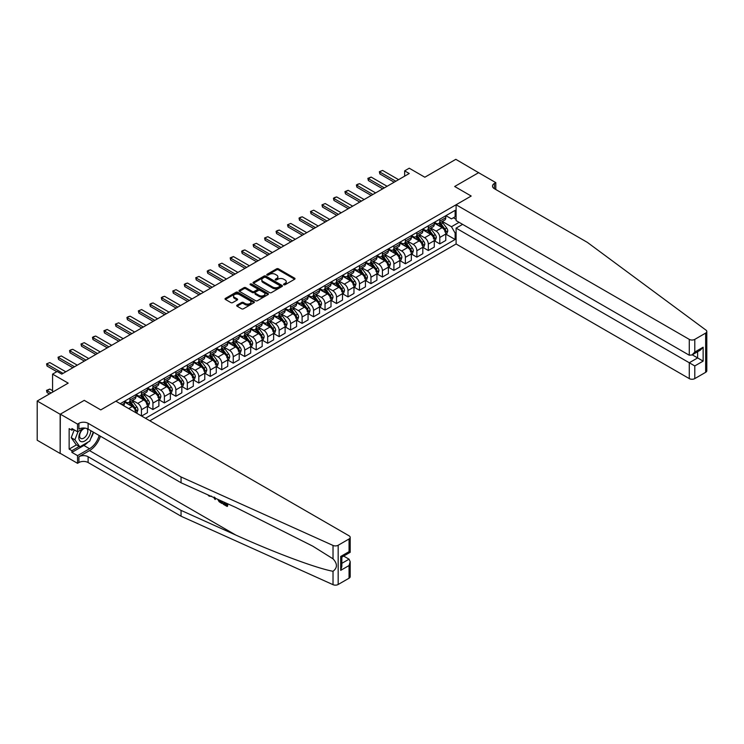 <?xml version="1.0" encoding="UTF-8"?>
<svg xmlns="http://www.w3.org/2000/svg" width="744" height="744" viewBox="0 0 744 744"><rect width="100%" height="100%" fill="white"/><g stroke="black" fill="none" stroke-linecap="round" stroke-linejoin="round"><path stroke-width="1.12" d="M283.808 284.747A0.893 0.512 0 0 0 285.073 284.747L294.643 279.223A1.274 0.735 0 0 0 295.015 278.702A1.274 0.735 0 0 0 294.643 278.182L278.423 268.817A1.274 0.735 0 0 0 276.619 268.817L267.049 274.341A0.893 0.512 0 0 0 268.305 275.075L269.551 274.359A4.073 2.353 0 0 1 275.317 274.359L276.666 275.141A4.073 2.353 0 0 1 277.865 276.805A4.073 2.353 0 0 1 276.666 278.47L275.429 279.186A0.893 0.512 0 0 0 276.694 279.911L277.931 279.195A4.073 2.353 0 0 1 283.697 279.195L285.045 279.977A4.073 2.353 0 0 1 286.245 281.641A4.073 2.353 0 0 1 285.045 283.306L283.808 284.022A0.893 0.512 0 0 0 283.808 284.747L283.808 284.022M237.066 305.133A1.274 0.735 0 0 0 236.694 305.654A1.274 0.735 0 0 0 237.066 306.175L241.614 308.797A1.274 0.735 0 0 0 243.418 308.797L254.048 302.659A1.274 0.735 0 0 0 254.42 302.138A1.274 0.735 0 0 0 254.048 301.618L237.829 292.252A1.274 0.735 0 0 0 236.025 292.252L225.395 298.391A1.274 0.735 0 0 0 225.023 298.911A1.274 0.735 0 0 0 225.395 299.432L230.891 302.603A1.274 0.735 0 0 0 232.695 302.603L237.243 299.981A1.274 0.735 0 0 0 237.615 299.46A1.274 0.735 0 0 0 237.243 298.939L234.518 297.368A3.413 1.972 0 0 1 233.523 295.973A3.413 1.972 0 0 1 235.625 294.159A3.413 1.972 0 0 1 239.336 294.587L250.012 300.743A3.413 1.972 0 0 1 251.016 302.138A3.413 1.972 0 0 1 248.915 303.961A3.413 1.972 0 0 1 245.195 303.533L243.418 302.501A1.274 0.735 0 0 0 241.614 302.501L237.066 305.133L237.066 306.175M478.773 172.794L455.821 159.328L424.833 177.221L409.228 168.209L404.643 170.86L409.228 173.51L61.761 374.12L57.167 371.47L52.573 374.12L52.573 392.144M60.152 414.269L60.152 453.496L60.338 414.166L84.249 400.356L60.152 414.269L37.2 401.016L68.188 383.132L52.573 374.12M478.773 172.58L454.677 186.493L471.194 196.035L100.775 409.898L84.249 400.356L100.775 409.898L115.878 401.183L349.057 535.801A3.897 2.251 0 0 1 350.192 537.391A3.897 2.251 0 0 1 349.057 538.981L338.176 545.259L338.176 584.486A3.897 2.251 180 0 1 333.024 584.672L181.052 516.197L88.108 462.526A6.491 3.748 0 0 0 78.92 462.526L77.543 463.326L60.338 453.384M269.635 292.615A1.274 0.735 0 0 0 271.439 292.615L282.069 286.477A1.274 0.735 0 0 0 282.45 285.956A1.274 0.735 0 0 0 282.069 285.436L265.85 276.071A1.274 0.735 0 0 0 264.055 276.071L253.416 282.218A1.274 0.735 0 0 0 253.044 282.729A1.274 0.735 0 0 0 253.416 283.25L269.635 292.615M250.663 284.943A0.893 0.512 0 0 1 251.574 285.073L251.574 284.013L268.063 293.527A1.274 0.735 0 0 1 268.435 294.047A1.274 0.735 0 0 1 268.063 294.568L257.424 300.706A1.274 0.735 0 0 1 255.629 300.706L239.41 291.341L239.41 290.299A1.274 0.735 0 0 0 239.029 290.82A1.274 0.735 0 0 0 239.41 291.341M239.41 290.299L243.958 287.677A1.274 0.735 0 0 1 245.762 287.677L252.337 291.471A1.274 0.735 0 0 0 254.141 291.471L257.154 289.732A1.274 0.735 0 0 0 257.526 289.211A1.274 0.735 0 0 0 257.154 288.691L250.309 284.738A0.893 0.512 0 0 1 251.574 284.013M60.152 453.496L37.2 440.243L37.2 401.016M149.842 420.788L456.1 243.976L689.279 378.603L689.279 362.756L697.63 357.929L697.63 351.717M445.907 215.676L451.459 218.876L455.133 216.764L455.133 210.347L120.24 403.694M455.133 216.764L456.1 216.206M456.1 232.528L455.133 233.086L451.459 226.725L442.336 221.452M445.907 234.174L455.133 239.494L455.133 233.086M455.133 239.494L145.48 418.277M404.643 170.86L404.643 176.161M453.384 217.769L456.1 219.331M451.459 226.725L459.076 222.326M135.929 412.762A5.189 2.995 -120 0 0 132.265 406.559L124.462 402.058M141.444 415.942L141.444 409.739A5.189 2.995 -120 0 0 137.77 403.378L132.497 400.337M141.63 416.045L147.405 412.706L147.405 406.298A5.189 2.995 -120 0 0 143.741 399.937L135.938 395.427M147.544 406.429L152.92 409.526L152.92 403.118A5.189 2.995 -120 0 0 149.246 396.757L143.973 393.706M152.92 409.526L158.881 406.084L158.881 399.668A5.189 2.995 -120 0 0 155.208 393.306L147.405 388.805M159.021 399.798L164.396 402.904L164.396 396.487A5.189 2.995 -120 0 0 160.723 390.126L155.45 387.085M164.396 402.904L170.357 399.454L170.357 393.046A5.189 2.995 -120 0 0 166.684 386.685L158.881 382.174M170.497 393.176L175.872 396.273L175.872 389.865A5.189 2.995 -120 0 0 172.199 383.504L166.926 380.463M175.872 396.273L181.834 392.832L181.834 386.415A5.189 2.995 -120 0 0 178.16 380.063L170.357 375.553M181.973 386.555L187.339 389.651L187.339 383.234A5.189 2.995 -120 0 0 183.675 376.882L178.402 373.832M187.339 389.651L193.31 386.21L193.31 379.793A5.189 2.995 -120 0 0 189.636 373.432L181.834 368.931M193.449 379.924L198.815 383.03L198.815 376.613A5.189 2.995 -120 0 0 195.142 370.252L189.878 367.211M198.815 383.03L204.786 379.579L204.786 373.172A5.189 2.995 -120 0 0 201.113 366.811L193.31 362.3M204.925 373.302L210.292 376.399L210.292 369.991A5.189 2.995 -120 0 0 206.618 363.63L201.345 360.58M210.292 376.399L216.262 372.958L216.262 366.541A5.189 2.995 -120 0 0 212.589 360.18L204.786 355.678M216.402 366.671L221.768 369.777L221.768 363.36A5.189 2.995 -120 0 0 218.094 356.999L212.821 353.958M221.768 369.777L227.738 366.327L227.738 359.919A5.189 2.995 -120 0 0 224.065 353.558L216.262 349.057M227.878 360.05L233.244 363.156L233.244 356.739A5.189 2.995 -120 0 0 229.571 350.377L224.297 347.336M233.244 363.156L239.215 359.705L239.215 353.288A5.189 2.995 -120 0 0 235.541 346.937L227.738 342.426M239.345 353.428L244.72 356.525L244.72 350.117A5.189 2.995 -120 0 0 241.047 343.756L235.774 340.706M244.72 356.525L250.691 353.084L250.691 346.667A5.189 2.995 -120 0 0 247.017 340.306L239.215 335.804M250.821 346.797L256.196 349.903L256.196 343.486A5.189 2.995 -120 0 0 252.523 337.125L247.25 334.084M256.196 349.903L262.167 346.453L262.167 340.045A5.189 2.995 -120 0 0 258.493 333.684L250.691 329.173M262.297 340.175L267.673 343.272L267.673 336.865A5.189 2.995 -120 0 0 263.999 330.503L258.726 327.462M267.673 343.272L273.634 339.831L273.634 333.414A5.189 2.995 -120 0 0 269.97 327.053L262.167 322.552M273.773 333.554L279.149 336.651L279.149 330.234A5.189 2.995 -120 0 0 275.475 323.873L270.202 320.831M279.149 336.651L285.11 333.2L285.11 326.793A5.189 2.995 -120 0 0 281.437 320.432L273.634 315.93M285.25 326.923L290.625 330.029L290.625 323.612A5.189 2.995 -120 0 0 286.952 317.251L281.678 314.21M290.625 330.029L296.586 326.579L296.586 320.171A5.189 2.995 -120 0 0 292.913 313.81L285.11 309.299M296.726 320.301L302.101 323.398L302.101 316.991A5.189 2.995 -120 0 0 298.428 310.629L293.155 307.579M302.101 323.398L308.062 319.957L308.062 313.54A5.189 2.995 -120 0 0 304.389 307.179L296.586 302.678M308.202 313.67L313.568 316.777L313.568 310.36A5.189 2.995 -120 0 0 309.904 303.998L304.631 300.957M313.568 316.777L319.539 313.326L319.539 306.919A5.189 2.995 -120 0 0 315.865 300.557L308.062 296.047M319.678 307.049L325.044 310.146L325.044 303.738A5.189 2.995 -120 0 0 321.371 297.377L316.107 294.336M325.044 310.146L331.015 306.705L331.015 300.288A5.189 2.995 -120 0 0 327.341 293.927L319.539 289.425M331.154 300.427L336.521 303.524L336.521 297.107A5.189 2.995 -120 0 0 332.847 290.746L327.574 287.705M336.521 303.524L342.491 300.083L342.491 293.666A5.189 2.995 -120 0 0 338.818 287.305L331.015 282.804M342.631 293.796L347.997 296.903L347.997 290.486A5.189 2.995 -120 0 0 344.323 284.124L339.05 281.083M347.997 296.903L353.967 293.452L353.967 287.044A5.189 2.995 -120 0 0 350.294 280.683L342.491 276.173M354.107 287.175L359.473 290.272L359.473 283.864A5.189 2.995 -120 0 0 355.799 277.503L350.526 274.452M359.473 290.272L365.444 286.831L365.444 280.414A5.189 2.995 -120 0 0 361.77 274.052L353.967 269.551M365.574 280.544L370.949 283.65L370.949 277.233A5.189 2.995 -120 0 0 367.276 270.872L362.002 267.831M370.949 283.65L376.92 280.2L376.92 273.792A5.189 2.995 -120 0 0 373.246 267.431L365.444 262.92M377.05 273.922L382.425 277.019L382.425 270.611A5.189 2.995 -120 0 0 378.752 264.25L373.479 261.209M382.425 277.019L388.387 273.578L388.387 267.161A5.189 2.995 -120 0 0 384.722 260.8L376.92 256.299M388.526 267.301L393.902 270.398L393.902 263.981A5.189 2.995 -120 0 0 390.228 257.629L384.955 254.578M393.902 270.398L399.863 266.957L399.863 260.539A5.189 2.995 -120 0 0 396.199 254.178L388.387 249.677M400.002 260.67L405.378 263.776L405.378 257.359A5.189 2.995 -120 0 0 401.704 250.998L396.431 247.957M405.378 263.776L411.339 260.326L411.339 253.918A5.189 2.995 -120 0 0 407.666 247.557L399.863 243.046M411.478 254.048L416.854 257.145L416.854 250.737A5.189 2.995 -120 0 0 413.18 244.376L407.907 241.326M416.854 257.145L422.815 253.704L422.815 247.287A5.189 2.995 -120 0 0 419.142 240.926L411.339 236.425M422.955 247.417L428.321 250.523L428.321 244.106A5.189 2.995 -120 0 0 424.657 237.745L419.384 234.704M428.321 250.523L434.291 247.073L434.291 240.665A5.189 2.995 -120 0 0 430.618 234.304L422.815 229.803M434.431 240.796L439.797 243.893L439.797 237.485A5.189 2.995 -120 0 0 436.133 231.124L430.86 228.083M439.797 243.893L445.768 240.452L445.768 234.035A5.189 2.995 -120 0 0 442.094 227.683L434.291 223.172M434.431 222.298L436.133 223.284A5.189 2.995 -120 0 0 438.728 223.535A5.189 2.995 -120 0 0 439.797 221.163L439.797 219.201M422.955 228.92L424.657 229.905A5.189 2.995 -120 0 0 427.251 230.166A5.189 2.995 -120 0 0 428.321 227.785L428.321 225.823M411.478 235.55L413.18 236.527A5.189 2.995 -120 0 0 415.775 236.787A5.189 2.995 -120 0 0 416.854 234.407L416.854 232.444M400.002 242.172L401.704 243.158A5.189 2.995 -120 0 0 404.299 243.409A5.189 2.995 -120 0 0 405.378 241.037L405.378 239.075M388.526 248.803L390.228 249.779A5.189 2.995 -120 0 0 392.823 250.04A5.189 2.995 -120 0 0 393.902 247.659L393.902 245.697M377.05 255.424L378.752 256.401A5.189 2.995 -120 0 0 381.347 256.661A5.189 2.995 -120 0 0 382.425 254.281L382.425 252.328M365.574 262.046L367.276 263.032A5.189 2.995 -120 0 0 369.87 263.283A5.189 2.995 -120 0 0 370.949 260.912L370.949 258.949M354.107 268.677L355.799 269.654A5.189 2.995 -120 0 0 358.394 269.914A5.189 2.995 -120 0 0 359.473 267.533L359.473 265.571M342.631 275.299L344.323 276.284A5.189 2.995 -120 0 0 346.918 276.536A5.189 2.995 -120 0 0 347.997 274.164L347.997 272.202M331.154 281.93L332.847 282.906A5.189 2.995 -120 0 0 335.451 283.166A5.189 2.995 -120 0 0 336.521 280.786L336.521 278.823M319.678 288.551L321.371 289.528A5.189 2.995 -120 0 0 323.975 289.788A5.189 2.995 -120 0 0 325.044 287.407L325.044 285.454M308.202 295.173L309.904 296.159A5.189 2.995 -120 0 0 312.499 296.41A5.189 2.995 -120 0 0 313.568 294.038L313.568 292.076M296.726 301.804L298.428 302.78A5.189 2.995 -120 0 0 301.022 303.041A5.189 2.995 -120 0 0 302.101 300.66L302.101 298.697M285.25 308.425L286.952 309.411A5.189 2.995 -120 0 0 289.546 309.662A5.189 2.995 -120 0 0 290.625 307.291L290.625 305.328M273.773 315.056L275.475 316.033A5.189 2.995 -120 0 0 278.07 316.293A5.189 2.995 -120 0 0 279.149 313.912L279.149 311.95M262.297 321.678L263.999 322.654A5.189 2.995 -120 0 0 266.594 322.915A5.189 2.995 -120 0 0 267.673 320.534L267.673 318.572M250.821 328.299L252.523 329.285A5.189 2.995 -120 0 0 255.118 329.536A5.189 2.995 -120 0 0 256.196 327.165L256.196 325.202M239.345 334.93L241.047 335.907A5.189 2.995 -120 0 0 243.641 336.167A5.189 2.995 -120 0 0 244.72 333.786L244.72 331.824M227.878 341.552L229.571 342.538A5.189 2.995 -120 0 0 232.165 342.789A5.189 2.995 -120 0 0 233.244 340.417L233.244 338.455M216.402 348.173L218.094 349.159A5.189 2.995 -120 0 0 220.698 349.42A5.189 2.995 -120 0 0 221.768 347.039L221.768 345.077M204.925 354.804L206.618 355.781A5.189 2.995 -120 0 0 209.222 356.041A5.189 2.995 -120 0 0 210.292 353.66L210.292 351.698M193.449 361.426L195.142 362.412A5.189 2.995 -120 0 0 197.746 362.663A5.189 2.995 -120 0 0 198.815 360.291L198.815 358.329M181.973 368.057L183.675 369.033A5.189 2.995 -120 0 0 186.27 369.294A5.189 2.995 -120 0 0 187.339 366.913L187.339 364.951M170.497 374.678L172.199 375.655A5.189 2.995 -120 0 0 174.793 375.915A5.189 2.995 -120 0 0 175.872 373.534L175.872 371.582M159.021 381.3L160.723 382.286A5.189 2.995 -120 0 0 163.317 382.546A5.189 2.995 -120 0 0 164.396 380.165L164.396 378.203M147.544 387.931L149.246 388.907A5.189 2.995 -120 0 0 151.841 389.168A5.189 2.995 -120 0 0 152.92 386.787L152.92 384.825M136.068 394.553L137.77 395.538A5.189 2.995 -120 0 0 140.365 395.789A5.189 2.995 -120 0 0 141.444 393.418L141.444 391.456M124.592 401.183L126.294 402.16A5.189 2.995 -120 0 0 128.889 402.42A5.189 2.995 -120 0 0 129.968 400.039L129.968 398.077M438.728 223.535L444.689 220.094A5.189 2.995 -120 0 0 445.768 217.713L445.768 215.751M427.251 230.166L433.213 226.715A5.189 2.995 -120 0 0 434.291 224.335L434.291 222.382M415.775 236.787L421.746 233.337A5.189 2.995 -120 0 0 422.815 230.966L422.815 229.003M404.299 243.409L410.269 239.968A5.189 2.995 -120 0 0 411.339 237.587L411.339 235.625M392.823 250.04L398.793 246.589A5.189 2.995 -120 0 0 399.863 244.218L399.863 242.256M381.347 256.661L387.317 253.22A5.189 2.995 -120 0 0 388.387 250.84L388.387 248.877M369.87 263.283L375.841 259.842A5.189 2.995 -120 0 0 376.92 257.461L376.92 255.508M358.394 269.914L364.365 266.464A5.189 2.995 -120 0 0 365.444 264.092L365.444 262.13M346.918 276.536L352.889 273.094A5.189 2.995 -120 0 0 353.967 270.714L353.967 268.751M335.451 283.166L341.412 279.716A5.189 2.995 -120 0 0 342.491 277.345L342.491 275.382M323.975 289.788L329.936 286.347A5.189 2.995 -120 0 0 331.015 283.966L331.015 282.004M312.499 296.41L318.46 292.969A5.189 2.995 -120 0 0 319.539 290.588L319.539 288.626M301.022 303.041L306.984 299.59A5.189 2.995 -120 0 0 308.062 297.219L308.062 295.256M289.546 309.662L295.517 306.221A5.189 2.995 -120 0 0 296.586 303.84L296.586 301.878M278.07 316.293L284.041 312.843A5.189 2.995 -120 0 0 285.11 310.471L285.11 308.509M266.594 322.915L272.564 319.474A5.189 2.995 -120 0 0 273.634 317.093L273.634 315.131M255.118 329.536L261.088 326.095A5.189 2.995 -120 0 0 262.167 323.714L262.167 321.752M243.641 336.167L249.612 332.717A5.189 2.995 -120 0 0 250.691 330.345L250.691 328.383M232.165 342.789L238.136 339.348A5.189 2.995 -120 0 0 239.215 336.967L239.215 335.005M220.698 349.42L226.66 345.969A5.189 2.995 -120 0 0 227.738 343.589L227.738 341.636M209.222 356.041L215.183 352.6A5.189 2.995 -120 0 0 216.262 350.219L216.262 348.257M197.746 362.663L203.707 359.222A5.189 2.995 -120 0 0 204.786 356.841L204.786 354.879M186.27 369.294L192.231 365.843A5.189 2.995 -120 0 0 193.31 363.472L193.31 361.51M174.793 375.915L180.764 372.474A5.189 2.995 -120 0 0 181.834 370.094L181.834 368.131M163.317 382.546L169.288 379.096A5.189 2.995 -120 0 0 170.357 376.715L170.357 374.762M151.841 389.168L157.812 385.718A5.189 2.995 -120 0 0 158.881 383.346L158.881 381.384M140.365 395.789L146.335 392.348A5.189 2.995 -120 0 0 147.405 389.968L147.405 388.005M128.889 402.42L134.859 398.97A5.189 2.995 -120 0 0 135.938 396.599L135.938 394.636M123.458 405.554A5.189 2.995 -120 0 0 124.462 403.22L124.462 401.258M284.162 284.878L285.045 284.366A4.073 2.353 0 0 0 286.245 282.701L286.245 281.641M277.865 276.805L277.865 277.865A4.073 2.353 0 0 1 276.666 279.53L275.782 280.042M294.643 278.182L294.643 279.223L278.423 269.877A1.274 0.735 0 0 0 276.619 269.877L267.403 275.196M282.069 285.436L282.069 286.477L265.85 277.131A1.274 0.735 0 0 0 264.055 277.131L253.434 283.259M279.818 286.319A0.893 0.512 0 0 0 279.818 285.594L265.58 277.373A0.893 0.512 0 0 0 264.325 277.373L263.013 278.126A4.073 2.353 0 0 0 261.823 279.791A4.073 2.353 0 0 0 263.013 281.455L272.75 287.082A4.073 2.353 0 0 0 278.516 287.082L279.818 286.319L279.818 287.379A0.893 0.512 0 0 0 280.079 287.017L280.079 285.956M261.823 279.791L261.823 280.851A4.073 2.353 0 0 0 263.013 282.515L263.013 281.455M279.818 287.379L278.516 288.142A4.073 2.353 0 0 1 272.75 288.142L263.013 282.515M239.419 291.35L243.958 288.737L243.958 287.677M257.526 289.211L257.526 290.272A1.274 0.735 0 0 1 257.154 290.792L254.141 292.532A1.274 0.735 0 0 1 252.337 292.532L245.762 288.737A1.274 0.735 0 0 0 243.958 288.737M251.574 285.073L268.045 294.578M259.163 295.414A3.413 1.972 0 0 0 262.874 295.842A3.413 1.972 0 0 0 264.985 294.019A3.413 1.972 0 0 0 263.981 292.634L260.223 290.458A1.274 0.735 0 0 0 258.419 290.458L255.397 292.206A1.274 0.735 0 0 0 255.025 292.727A1.274 0.735 0 0 0 255.397 293.238L259.163 295.414L259.163 296.475A3.413 1.972 0 0 0 262.874 296.903A3.413 1.972 0 0 0 264.985 295.08L264.985 294.019M255.025 292.727L255.025 293.787A1.274 0.735 0 0 0 255.397 294.298L255.397 293.238M259.163 296.475L255.397 294.298M251.016 302.138L251.016 303.199A3.413 1.972 0 0 1 248.915 305.021A3.413 1.972 0 0 1 245.195 304.594L243.418 303.561A1.274 0.735 0 0 0 241.614 303.561L237.076 306.184M233.523 295.973L233.523 297.033A3.413 1.972 0 0 0 234.518 298.428L234.518 297.368M237.243 298.939L237.243 299.981L234.518 298.428M254.048 301.618L254.048 302.659L237.829 293.313A1.274 0.735 0 0 0 236.025 293.313L225.413 299.441M445.768 234.248L446.865 233.616L447.786 230.966A3.441 1.99 -120 0 0 446.688 228.036L442.94 223.023A9.932 5.738 -120 0 0 441.852 221.731M438.123 225.386A9.932 5.738 -120 0 0 436.086 223.256M444.828 231.747L445.926 231.114A3.441 1.99 -120 0 0 444.949 229.04L441.192 224.037A9.932 5.738 -120 0 0 440.113 222.735M439.183 223.274A8.24 4.762 60 0 1 440.541 224.809L443.712 229.05M439.007 223.377A9.932 5.738 60 0 1 440.095 224.669L442.587 227.999M395.827 181.248L379.849 172.022L379.849 173.938L379.347 171.734L382.611 170.432L398.579 179.657M394.171 182.206L379.849 173.938M382.611 170.432L379.347 171.734M706.8 331.508L706.8 370.735A3.897 2.251 180 0 1 705.656 372.326L705.656 333.098A3.897 2.251 0 0 0 706.8 331.508A3.897 2.251 0 0 0 705.972 330.122L587.369 242.386L494.425 188.725A6.491 3.748 180 0 1 492.519 186.074A6.491 3.748 180 0 1 494.425 183.424L495.802 182.624L478.587 172.692L454.677 186.493L471.194 196.035L456.1 204.758L456.1 220.605L689.279 355.223L689.279 339.376A3.897 2.251 0 0 0 694.784 339.376L705.656 333.098M462.61 224.363L456.1 228.129L694.784 365.936L694.784 378.603L705.656 372.326M456.1 228.129L456.1 243.976M495.802 182.624L495.802 189.515M456.1 204.758L689.279 339.376M694.784 378.603A3.897 2.251 180 0 1 689.279 378.603M692.255 354.823L703.136 361.11L694.784 365.936M694.784 339.376L694.784 352.052L692.032 354.953L689.279 355.223M694.784 352.052L703.136 347.225L700.383 350.136L692.032 354.953M226.343 504.646L223.786 503.167L223.237 503.483L226.343 505.278L226.343 503.325L225.246 502.684M227.125 503.53L227.534 506.227A16.907 9.765 120 0 0 227.822 503.846M222.038 501.242L222.447 503.288A16.907 9.765 120 0 0 222.689 501.54M181.052 516.197L181.052 510.393L88.108 456.723A6.491 3.748 0 0 0 78.92 456.723L89.531 450.604A16.907 9.765 120 0 0 100.412 436.217M181.052 510.393L235.82 535.066C274.322 552.578 316.832 568.416 333.024 571.28C337.534 567.858 337.534 563.71 333.024 558.828L312.833 546.198L235.82 507.454L181.052 482.772L88.108 429.111A6.491 3.748 0 0 0 78.92 429.111L78.92 423.308L77.543 424.099L60.338 414.166M215.602 498.341L215.09 499.522L215.955 498.499M181.052 482.772L181.052 476.969L88.108 423.308A6.491 3.748 0 0 0 78.92 423.308M349.057 578.209L349.057 565.542L350.192 561.701L350.192 576.619A3.897 2.251 180 0 1 349.057 578.209L338.176 584.486M333.024 558.828L333.024 545.445L181.052 476.969M87.931 442.168A14.61 8.435 -60 0 1 83.886 445.461L71.898 452.38L71.898 450.687L79.199 446.465M73.368 429.381L71.898 430.227L69.145 428.637L69.145 449.097L71.898 450.687M71.898 430.227L71.898 428.525L77.543 431.79L77.543 424.099M77.543 463.326L77.543 455.635L89.531 448.725A14.61 8.435 120 0 0 99.166 435.5M71.898 452.38L77.543 455.635M343.672 556.075L349.057 559.181L350.192 561.701M84.063 428.023L77.543 431.79M333.024 545.445A3.897 2.251 0 0 0 338.176 545.259M93.521 432.236A14.61 8.435 -60 0 1 90.833 438.346M69.145 449.097L76.446 444.875M349.057 565.542L340.696 570.36L341.84 566.519L341.84 557.135L350.192 552.308L350.192 537.391M340.696 570.36L340.696 556.475C342.184 557.33 342.184 557.33 340.696 556.475L349.057 551.648C350.536 552.513 350.536 552.513 349.057 551.648L349.057 538.981M209.222 495.476L209.734 495.699M211.119 496.322L209.185 496.192L207.753 494.806M215.09 499.522L213.788 497.522M214.253 497.029L214.653 498.526L215.035 497.578M222.038 503.53L219.182 501.781L217.704 499.289M218.466 499.633L219.229 501.038L221.256 502.339L221.256 500.889M219.229 501.038L219.796 500.712L220.689 501.382L220.14 501.698M221.256 501.716L220.689 501.382M227.125 506.459L223.237 504.218L223.237 503.483M434.291 240.879L435.398 240.238L436.31 237.587A3.441 1.99 -120 0 0 435.212 234.658L431.464 229.654A9.932 5.738 -120 0 0 430.376 228.352M426.647 232.007A9.932 5.738 -120 0 0 424.619 229.887M433.352 238.368L434.459 237.736A3.441 1.99 -120 0 0 433.473 235.671L429.716 230.659A9.932 5.738 -120 0 0 428.637 229.366M427.707 229.896A8.24 4.762 60 0 1 429.065 231.43L432.236 235.671M427.53 229.998A9.932 5.738 60 0 1 428.618 231.3L431.111 234.62M422.815 247.501L423.922 246.869L424.833 244.218A3.441 1.99 -120 0 0 423.736 241.288L419.988 236.276A9.932 5.738 -120 0 0 418.9 234.983M415.171 238.638A9.932 5.738 -120 0 0 413.143 236.508M421.876 244.999L422.983 244.358A3.441 1.99 -120 0 0 421.997 242.293L418.24 237.29A9.932 5.738 -120 0 0 417.161 235.988M416.231 236.518A8.24 4.762 60 0 1 417.589 238.061L420.76 242.293M416.054 236.62A9.932 5.738 60 0 1 417.142 237.922L419.635 241.251M411.339 254.123L412.446 253.49L413.357 250.84A3.441 1.99 -120 0 0 412.26 247.91L408.512 242.907A9.932 5.738 -120 0 0 407.424 241.605M403.694 245.26A9.932 5.738 -120 0 0 401.667 243.13M410.4 251.621L411.506 250.988A3.441 1.99 -120 0 0 410.521 248.915L406.763 243.911A9.932 5.738 -120 0 0 405.685 242.609M404.764 243.149A8.24 4.762 60 0 1 406.112 244.683L409.284 248.924M404.578 243.251A9.932 5.738 60 0 1 405.666 244.543L408.158 247.873M384.35 187.869L368.382 178.653L368.382 180.56L367.871 178.355L371.135 177.063L387.103 186.288M382.695 188.827L368.382 180.56M371.135 177.063L368.382 178.653L367.871 178.355M372.874 194.5L356.906 185.275L356.906 187.181L356.395 184.986L357.771 184.187L359.659 183.684L375.627 192.91M371.228 195.449L356.906 187.181M359.659 183.684L356.395 184.986M361.398 201.122L345.43 191.906L345.43 193.812L344.918 191.608L348.183 190.315L364.151 199.532M359.752 202.08L345.43 193.812M348.183 190.315L345.43 191.906L344.918 191.608M399.863 260.753L400.969 260.112L401.89 257.461A3.441 1.99 -120 0 0 400.784 254.532L397.036 249.528A9.932 5.738 -120 0 0 395.957 248.226M392.218 251.891A9.932 5.738 -120 0 0 390.191 249.761M398.923 258.252L400.03 257.61A3.441 1.99 -120 0 0 399.044 255.545L395.297 250.533A9.932 5.738 -120 0 0 394.208 249.24M393.288 249.77A8.24 4.762 60 0 1 394.636 251.314L397.808 255.545M393.111 249.872A9.932 5.738 60 0 1 394.19 251.174L396.682 254.504M349.922 207.753L333.954 198.527L333.954 200.434L333.452 198.239L334.828 197.439L336.707 196.937L352.684 206.162M348.276 208.701L333.954 200.434M336.707 196.937L333.452 198.239M82.742 428.795A8.435 4.873 120 0 0 78.855 436.914A8.435 4.873 120 0 0 81.812 441.759A8.435 4.873 120 0 0 90.768 430.646M85.374 428.172A5.775 3.339 120 0 0 80.343 432.71A5.775 3.339 120 0 0 80.826 438.439A5.775 3.339 120 0 0 81.673 438.709A5.775 3.339 120 0 0 86.909 434.524A5.775 3.339 120 0 0 86.695 428.498M93.26 432.087L89.754 441.118L79.841 446.837L76.176 444.717L71.219 437.667L74.242 429.874M79.841 446.837L74.884 439.788L78.12 431.455M71.219 437.667L74.884 439.788M388.387 267.375L389.493 266.743L390.414 264.092A3.441 1.99 -120 0 0 389.317 261.163L385.559 256.15A9.932 5.738 -120 0 0 384.481 254.857M380.751 258.512A9.932 5.738 -120 0 0 378.715 256.382M387.447 264.873L388.554 264.241A3.441 1.99 -120 0 0 387.568 262.167L383.82 257.164A9.932 5.738 -120 0 0 382.732 255.862M381.812 256.392A8.24 4.762 60 0 1 383.16 257.936L386.341 262.176M381.635 256.503A9.932 5.738 60 0 1 382.714 257.796L385.206 261.125M376.92 274.006L378.017 273.364L378.938 270.714A3.441 1.99 -120 0 0 377.84 267.784L374.083 262.781A9.932 5.738 -120 0 0 373.004 261.479M369.275 265.134A9.932 5.738 -120 0 0 367.238 263.004M375.98 271.495L377.078 270.863A3.441 1.99 -120 0 0 376.092 268.789L372.344 263.785A9.932 5.738 -120 0 0 371.256 262.493M370.335 263.023A8.24 4.762 60 0 1 371.684 264.557L374.864 268.798M370.159 263.125A9.932 5.738 60 0 1 371.237 264.418L373.73 267.747M365.444 280.627L366.541 279.995L367.462 277.345A3.441 1.99 -120 0 0 366.364 274.415L362.607 269.402A9.932 5.738 -120 0 0 361.528 268.11M357.799 271.765A9.932 5.738 -120 0 0 355.762 269.635M364.504 278.126L365.602 277.484A3.441 1.99 -120 0 0 364.616 275.419L360.868 270.407A9.932 5.738 -120 0 0 359.78 269.114M358.859 269.644A8.24 4.762 60 0 1 360.208 271.188L363.388 275.419M358.682 269.747A9.932 5.738 60 0 1 359.761 271.048L362.263 274.378M353.967 287.249L355.065 286.617L355.985 283.966A3.441 1.99 -120 0 0 354.888 281.037L351.131 276.033A9.932 5.738 -120 0 0 350.052 274.731M346.323 278.386A9.932 5.738 -120 0 0 344.286 276.257M353.028 284.747L354.125 284.115A3.441 1.99 -120 0 0 353.14 282.041L349.392 277.038A9.932 5.738 -120 0 0 348.304 275.736M347.383 276.275A8.24 4.762 60 0 1 348.741 277.81L351.912 282.05M347.206 276.377A9.932 5.738 60 0 1 348.285 277.67L350.787 281M342.491 293.88L343.589 293.238L344.509 290.588A3.441 1.99 -120 0 0 343.412 287.658L339.664 282.655A9.932 5.738 -120 0 0 338.576 281.353M334.847 285.008A9.932 5.738 -120 0 0 332.81 282.887M341.552 291.378L342.649 290.737A3.441 1.99 -120 0 0 341.663 288.672L337.916 283.659A9.932 5.738 -120 0 0 336.837 282.367M335.907 282.897A8.24 4.762 60 0 1 337.264 284.431L340.436 288.672M335.73 282.999A9.932 5.738 60 0 1 336.818 284.301L339.311 287.63M338.455 214.374L322.478 205.149L322.478 207.065L321.975 204.86L325.23 203.558L341.208 212.784M336.8 215.332L322.478 207.065M325.23 203.558L321.975 204.86M326.979 220.996L311.001 211.78L311.001 213.686L310.499 211.482L313.754 210.189L329.732 219.406M325.323 221.954L311.001 213.686M313.754 210.189L310.499 211.482M315.502 227.627L299.525 218.401L299.525 220.308L299.023 218.113L300.399 217.313L302.278 216.811L318.255 226.037M313.847 228.575L299.525 220.308M302.278 216.811L299.023 218.113M304.026 234.248L288.049 225.032L288.049 226.939L287.547 224.735L290.802 223.442L306.779 232.658M302.371 235.206L288.049 226.939M290.802 223.442L287.547 224.735M292.55 240.879L276.573 231.654L276.573 233.56L276.071 231.365L277.447 230.566L279.326 230.063L295.303 239.289M290.895 241.828L276.573 233.56M279.326 230.063L276.071 231.365M331.015 300.502L332.112 299.869L333.033 297.219A3.441 1.99 -120 0 0 331.936 294.289L328.188 289.276A9.932 5.738 -120 0 0 327.1 287.984M323.37 291.639A9.932 5.738 -120 0 0 321.334 289.509M330.076 298L331.173 297.368A3.441 1.99 -120 0 0 330.187 295.294L326.439 290.29A9.932 5.738 -120 0 0 325.361 288.988M324.431 289.518A8.24 4.762 60 0 1 325.788 291.062L328.96 295.303M324.254 289.621A9.932 5.738 60 0 1 325.342 290.923L327.834 294.252M281.074 247.501L265.097 238.275L265.097 240.191L264.594 237.987L267.859 236.685L283.827 245.911M279.418 248.459L265.097 240.191M267.859 236.685L264.594 237.987M319.539 307.132L320.636 306.491L321.557 303.84A3.441 1.99 -120 0 0 320.459 300.911L316.712 295.907A9.932 5.738 -120 0 0 315.623 294.605M311.894 298.26A9.932 5.738 -120 0 0 309.857 296.131M318.599 304.622L319.697 303.989A3.441 1.99 -120 0 0 318.72 301.915L314.963 296.912A9.932 5.738 -120 0 0 313.884 295.61M312.954 296.149A8.24 4.762 60 0 1 314.312 297.684L317.483 301.924M312.778 296.252A9.932 5.738 60 0 1 313.866 297.544L316.358 300.874M269.598 254.123L253.62 244.906L253.62 246.813L253.118 244.609L256.382 243.316L272.351 252.532M267.942 255.08L253.62 246.813M256.382 243.316L253.118 244.609M308.062 313.754L309.169 313.122L310.081 310.471A3.441 1.99 -120 0 0 308.983 307.542L305.235 302.529A9.932 5.738 -120 0 0 304.147 301.236M300.418 304.891A9.932 5.738 -120 0 0 298.391 302.762M307.123 311.252L308.23 310.611A3.441 1.99 -120 0 0 307.244 308.546L303.487 303.533A9.932 5.738 -120 0 0 302.408 302.241M301.478 302.771A8.24 4.762 60 0 1 302.836 304.315L306.007 308.546M301.301 302.873A9.932 5.738 60 0 1 302.389 304.175L304.882 307.505M258.122 260.753L242.153 251.528L242.153 253.434L241.642 251.239L243.018 250.44L244.906 249.938L260.874 259.163M256.466 261.702L242.153 253.434M244.906 249.938L241.642 251.239M296.586 320.376L297.693 319.743L298.604 317.093A3.441 1.99 -120 0 0 297.507 314.163L293.759 309.16A9.932 5.738 -120 0 0 292.671 307.858M288.942 311.513A9.932 5.738 -120 0 0 286.914 309.383M295.647 317.874L296.754 317.242A3.441 1.99 -120 0 0 295.768 315.168L292.011 310.164A9.932 5.738 -120 0 0 290.932 308.862M290.011 309.402A8.24 4.762 60 0 1 291.36 310.936L294.531 315.177M289.825 309.504A9.932 5.738 60 0 1 290.913 310.797L293.406 314.126M246.645 267.375L230.677 258.159L230.677 260.065L230.166 257.861L233.43 256.568L249.398 265.785M244.999 268.333L230.677 260.065M233.43 256.568L230.677 258.159L230.166 257.861M285.11 327.007L286.217 326.365L287.128 323.714A3.441 1.99 -120 0 0 286.031 320.785L282.283 315.782A9.932 5.738 -120 0 0 281.204 314.479M277.466 318.134A9.932 5.738 -120 0 0 275.438 316.014M284.171 324.496L285.278 323.863A3.441 1.99 -120 0 0 284.292 321.799L280.534 316.786A9.932 5.738 -120 0 0 279.456 315.493M278.535 316.023A8.24 4.762 60 0 1 279.884 317.558L283.055 321.799M278.358 316.126A9.932 5.738 60 0 1 279.437 317.428L281.93 320.757M235.169 274.006L219.201 264.78L219.201 266.687L218.69 264.492L221.954 263.19L237.922 272.416M233.523 274.954L219.201 266.687M221.954 263.19L218.69 264.492M273.634 333.628L274.741 332.996L275.661 330.345A3.441 1.99 -120 0 0 274.555 327.416L270.807 322.403A9.932 5.738 -120 0 0 269.728 321.11M265.989 324.765A9.932 5.738 -120 0 0 263.962 322.636M272.695 331.127L273.801 330.485A3.441 1.99 -120 0 0 272.816 328.42L269.068 323.417A9.932 5.738 -120 0 0 267.979 322.115M267.059 322.645A8.24 4.762 60 0 1 268.407 324.189L271.588 328.42M266.882 322.747A9.932 5.738 60 0 1 267.961 324.049L270.453 327.379M223.693 280.627L207.725 271.402L207.725 273.308L207.223 271.114L208.599 270.314L210.478 269.812L226.455 279.037M222.047 281.585L207.725 273.308M210.478 269.812L207.223 271.114M262.167 340.25L263.264 339.617L264.185 336.967A3.441 1.99 -120 0 0 263.088 334.037L259.331 329.034A9.932 5.738 -120 0 0 258.252 327.732M254.522 331.387A9.932 5.738 -120 0 0 252.486 329.257M261.218 337.748L262.325 337.116A3.441 1.99 -120 0 0 261.339 335.042L257.591 330.038A9.932 5.738 -120 0 0 256.503 328.736M255.583 329.276A8.24 4.762 60 0 1 256.931 330.81L260.112 335.051M255.406 329.378A9.932 5.738 60 0 1 256.485 330.671L258.977 334M250.691 346.881L251.788 346.239L252.709 343.589A3.441 1.99 -120 0 0 251.612 340.659L247.854 335.656A9.932 5.738 -120 0 0 246.776 334.363M243.046 338.018A9.932 5.738 -120 0 0 241.01 335.888M249.752 344.379L250.849 343.737A3.441 1.99 -120 0 0 249.863 341.673L246.115 336.66A9.932 5.738 -120 0 0 245.027 335.367M244.106 335.897A8.24 4.762 60 0 1 245.455 337.441L248.636 341.673M243.93 336A9.932 5.738 60 0 1 245.008 337.302L247.501 340.631M239.215 353.502L240.312 352.87L241.233 350.219A3.441 1.99 -120 0 0 240.135 347.29L236.378 342.277A9.932 5.738 -120 0 0 235.299 340.984M231.57 344.639A9.932 5.738 -120 0 0 229.533 342.51M238.275 351.001L239.373 350.368A3.441 1.99 -120 0 0 238.387 348.294L234.639 343.291A9.932 5.738 -120 0 0 233.551 341.989M232.63 342.528A8.24 4.762 60 0 1 233.979 344.063L237.159 348.304M232.453 342.631A9.932 5.738 60 0 1 233.532 343.923L236.034 347.253M227.738 360.133L228.836 359.492L229.757 356.841A3.441 1.99 -120 0 0 228.659 353.912L224.911 348.908A9.932 5.738 -120 0 0 223.823 347.606M220.094 351.261A9.932 5.738 -120 0 0 218.057 349.141M226.799 357.622L227.897 356.99A3.441 1.99 -120 0 0 226.911 354.925L223.163 349.913A9.932 5.738 -120 0 0 222.075 348.62M221.154 349.15A8.24 4.762 60 0 1 222.512 350.684L225.683 354.925M220.977 349.252A9.932 5.738 60 0 1 222.065 350.554L224.558 353.874M216.262 366.755L217.36 366.122L218.28 363.472A3.441 1.99 -120 0 0 217.183 360.542L213.435 355.53A9.932 5.738 -120 0 0 212.347 354.237M208.618 357.892A9.932 5.738 -120 0 0 206.581 355.762M215.323 364.253L216.42 363.611A3.441 1.99 -120 0 0 215.435 361.547L211.687 356.543A9.932 5.738 -120 0 0 210.608 355.241M209.678 355.772A8.24 4.762 60 0 1 211.036 357.315L214.207 361.547M209.501 355.874A9.932 5.738 60 0 1 210.589 357.176L213.082 360.505M204.786 373.376L205.883 372.744L206.804 370.094A3.441 1.99 -120 0 0 205.707 367.164L201.959 362.161A9.932 5.738 -120 0 0 200.871 360.859M197.141 364.514A9.932 5.738 -120 0 0 195.105 362.384M203.847 370.875L204.944 370.242A3.441 1.99 -120 0 0 203.958 368.168L200.21 363.165A9.932 5.738 -120 0 0 199.132 361.863M198.202 362.402A8.24 4.762 60 0 1 199.559 363.937L202.731 368.178M198.025 362.505A9.932 5.738 60 0 1 199.113 363.797L201.605 367.127M193.31 380.007L194.417 379.366L195.328 376.715A3.441 1.99 -120 0 0 194.231 373.786L190.483 368.782A9.932 5.738 -120 0 0 189.395 367.48M185.665 371.144A9.932 5.738 -120 0 0 183.638 369.015M192.37 377.506L193.468 376.864A3.441 1.99 -120 0 0 192.491 374.799L188.734 369.787A9.932 5.738 -120 0 0 187.655 368.494M186.725 369.024A8.24 4.762 60 0 1 188.083 370.568L191.255 374.799M186.549 369.126A9.932 5.738 60 0 1 187.637 370.428L190.129 373.758M181.834 386.629L182.94 385.997L183.852 383.346A3.441 1.99 -120 0 0 182.754 380.417L179.006 375.404A9.932 5.738 -120 0 0 177.918 374.111M174.189 377.766A9.932 5.738 -120 0 0 172.162 375.636M180.894 384.127L182.001 383.495A3.441 1.99 -120 0 0 181.015 381.421L177.258 376.418A9.932 5.738 -120 0 0 176.179 375.116M175.249 375.655A8.24 4.762 60 0 1 176.607 377.189L179.778 381.43M175.073 375.757A9.932 5.738 60 0 1 176.161 377.05L178.653 380.379M170.357 393.26L171.464 392.618L172.376 389.968A3.441 1.99 -120 0 0 171.278 387.038L167.53 382.035A9.932 5.738 -120 0 0 166.442 380.733M162.713 384.388A9.932 5.738 -120 0 0 160.685 382.258M169.418 390.749L170.525 390.116A3.441 1.99 -120 0 0 169.539 388.043L165.782 383.039A9.932 5.738 -120 0 0 164.703 381.746M163.782 382.277A8.24 4.762 60 0 1 165.131 383.811L168.302 388.052M163.596 382.379A9.932 5.738 60 0 1 164.684 383.672L167.177 387.001M158.881 399.881L159.988 399.249L160.899 396.599A3.441 1.99 -120 0 0 159.802 393.669L156.054 388.656A9.932 5.738 -120 0 0 154.975 387.364M151.237 391.019A9.932 5.738 -120 0 0 149.209 388.889M157.942 397.38L159.049 396.738A3.441 1.99 -120 0 0 158.063 394.673L154.315 389.661A9.932 5.738 -120 0 0 153.227 388.368M152.306 388.898A8.24 4.762 60 0 1 153.655 390.442L156.826 394.673M152.129 389A9.932 5.738 60 0 1 153.208 390.302L155.701 393.632M147.405 406.503L148.512 405.871L149.432 403.22A3.441 1.99 -120 0 0 148.335 400.291L144.578 395.287A9.932 5.738 -120 0 0 143.499 393.985M139.77 397.64A9.932 5.738 -120 0 0 137.733 395.51M146.466 404.001L147.572 403.369A3.441 1.99 -120 0 0 146.587 401.295L142.839 396.292A9.932 5.738 -120 0 0 141.751 394.99M140.83 395.529A8.24 4.762 60 0 1 142.178 397.064L145.359 401.304M140.653 395.631A9.932 5.738 60 0 1 141.732 396.924L144.224 400.253M136.254 412.948L137.036 412.492L137.956 409.842A3.441 1.99 -120 0 0 136.859 406.912L133.102 401.909A9.932 5.738 -120 0 0 132.023 400.607M128.293 404.262A9.932 5.738 -120 0 0 126.257 402.141M134.99 410.632L136.096 409.991A3.441 1.99 -120 0 0 135.11 407.926L131.363 402.913A9.932 5.738 -120 0 0 130.274 401.621M129.354 402.151A8.24 4.762 60 0 1 130.702 403.694L133.883 407.926M129.177 402.253A9.932 5.738 60 0 1 130.256 403.555L132.748 406.884M52.573 390.656L49.82 389.066L47.067 390.656L51.104 392.99M47.067 392.572L46.565 390.684L47.067 390.656L47.067 392.572L49.457 393.948M46.565 390.368L49.82 389.066M212.226 287.249L196.249 278.033L196.249 279.939L195.746 277.735L199.001 276.442L214.979 285.659M210.571 288.207L196.249 279.939M199.001 276.442L195.746 277.735M200.75 293.88L184.772 284.654L184.772 286.561L184.27 284.366L185.647 283.566L187.525 283.064L203.503 292.29M199.094 294.829L184.772 286.561M187.525 283.064L184.27 284.366M189.274 300.502L173.296 291.276L173.296 293.192L172.794 290.988L176.049 289.686L192.026 298.911M187.618 301.459L173.296 293.192M176.049 289.686L172.794 290.988M177.797 307.123L161.82 297.907L161.82 299.813L161.318 297.619L162.694 296.819L164.573 296.317L180.55 305.542M176.142 308.081L161.82 299.813M164.573 296.317L161.318 297.619M166.321 313.754L150.344 304.529L150.344 306.435L149.842 304.24L151.218 303.44L153.097 302.938L169.074 312.164M164.666 314.703L150.344 306.435M153.097 302.938L149.842 304.24M154.845 320.376L138.868 311.159L138.868 313.066L138.365 310.862L141.63 309.569L157.598 318.785M153.19 321.334L138.868 313.066M141.63 309.569L138.365 310.862M143.369 327.007L127.401 317.781L127.401 319.688L126.889 317.493L128.266 316.693L130.154 316.191L146.122 325.416M141.713 327.955L127.401 319.688M130.154 316.191L126.889 317.493M131.893 333.628L115.925 324.403L115.925 326.318L115.413 324.114L118.677 322.812L134.645 332.038M130.247 334.586L115.925 326.318M118.677 322.812L115.413 324.114M120.416 340.25L104.448 331.034L104.448 332.94L103.937 330.736L107.201 329.443L123.169 338.659M118.77 341.208L104.448 332.94M107.201 329.443L104.448 331.034L103.937 330.736M108.94 346.881L92.972 337.655L92.972 339.562L92.461 337.367L93.846 336.567L95.725 336.065L111.702 345.29M107.294 347.829L92.972 339.562M95.725 336.065L92.461 337.367M97.464 353.502L81.496 344.286L81.496 346.192L80.994 343.988L84.249 342.696L100.226 351.912M95.818 354.46L81.496 346.192M84.249 342.696L80.994 343.988M85.997 360.133L70.02 350.908L70.02 352.814L69.517 350.619L70.894 349.82L72.773 349.317L88.75 358.543M84.342 361.082L70.02 352.814M72.773 349.317L69.517 350.619M74.521 366.755L58.544 357.529L58.544 359.445L58.041 357.241L61.296 355.939L77.274 365.164M72.865 367.713L58.544 359.445M61.296 355.939L58.041 357.241M63.045 373.376L47.067 364.16L47.067 366.067L46.565 363.863L49.82 362.57L65.797 371.786M56.804 371.684L47.067 366.067M49.82 362.57L46.565 363.863M128.731 408.596L132.265 406.559M137.77 403.378L143.741 399.937M149.246 396.757L155.208 393.306M160.723 390.126L166.684 386.685M172.199 383.504L178.16 380.063M183.675 376.882L189.636 373.432M195.142 370.252L201.113 366.811M206.618 363.63L212.589 360.18M218.094 356.999L224.065 353.558M229.571 350.377L235.541 346.937M241.047 343.756L247.017 340.306M252.523 337.125L258.493 333.684M263.999 330.503L269.97 327.053M275.475 323.873L281.437 320.432M286.952 317.251L292.913 313.81M298.428 310.629L304.389 307.179M309.904 303.998L315.865 300.557M321.371 297.377L327.341 293.927M332.847 290.746L338.818 287.305M344.323 284.124L350.294 280.683M355.799 277.503L361.77 274.052M367.276 270.872L373.246 267.431M378.752 264.25L384.722 260.8M390.228 257.629L396.199 254.178M401.704 250.998L407.666 247.557M413.18 244.376L419.142 240.926M424.657 237.745L430.618 234.304M436.133 231.124L442.094 227.683M439.797 221.163L445.768 217.713M439.797 237.485L445.768 234.035M428.321 244.106L434.291 240.665M428.321 227.785L434.291 224.335M416.854 250.737L422.815 247.287M416.854 234.407L422.815 230.966M405.378 257.359L411.339 253.918M405.378 241.037L411.339 237.587M393.902 263.981L399.863 260.539M393.902 247.659L399.863 244.218M382.425 270.611L388.387 267.161M382.425 254.281L388.387 250.84M370.949 277.233L376.92 273.792M370.949 260.912L376.92 257.461M359.473 283.864L365.444 280.414M359.473 267.533L365.444 264.092M347.997 290.486L353.967 287.044M347.997 274.164L353.967 270.714M336.521 297.107L342.491 293.666M336.521 280.786L342.491 277.345M325.044 303.738L331.015 300.288M325.044 287.407L331.015 283.966M313.568 310.36L319.539 306.919M313.568 294.038L319.539 290.588M302.101 316.991L308.062 313.54M302.101 300.66L308.062 297.219M290.625 323.612L296.586 320.171M290.625 307.291L296.586 303.84M279.149 330.234L285.11 326.793M279.149 313.912L285.11 310.471M267.673 336.865L273.634 333.414M267.673 320.534L273.634 317.093M256.196 343.486L262.167 340.045M256.196 327.165L262.167 323.714M244.72 350.117L250.691 346.667M244.72 333.786L250.691 330.345M233.244 356.739L239.215 353.288M233.244 340.417L239.215 336.967M221.768 363.36L227.738 359.919M221.768 347.039L227.738 343.589M210.292 369.991L216.262 366.541M210.292 353.66L216.262 350.219M198.815 376.613L204.786 373.172M198.815 360.291L204.786 356.841M187.339 383.234L193.31 379.793M187.339 366.913L193.31 363.472M175.872 389.865L181.834 386.415M175.872 373.534L181.834 370.094M164.396 396.487L170.357 393.046M164.396 380.165L170.357 376.715M152.92 403.118L158.881 399.668M152.92 386.787L158.881 383.346M141.444 409.739L147.405 406.298M141.444 393.418L147.405 389.968M129.968 400.039L135.938 396.599M121.932 404.68L124.462 403.22M285.045 284.366L285.045 283.306M275.429 279.911L275.429 279.186M276.666 279.53L276.666 278.47M267.049 275.075L267.049 274.341M276.619 269.877L276.619 268.817M278.423 269.877L278.423 268.817M253.416 283.25L253.416 282.218M264.055 277.131L264.055 276.071M265.85 277.131L265.85 276.071M272.75 288.142L272.75 287.082M278.516 288.142L278.516 287.082M245.762 288.737L245.762 287.677M252.337 292.532L252.337 291.471M254.141 292.532L254.141 291.471M257.154 290.792L257.154 289.732M268.063 294.568L268.063 293.527M241.614 303.561L241.614 302.501M243.418 303.561L243.418 302.501M245.195 304.594L245.195 303.533M225.395 299.432L225.395 298.391M236.025 293.313L236.025 292.252M237.829 293.313L237.829 292.252M445.507 232.333L447.767 231.031M441.192 224.037L442.94 223.023M438.486 225.599L440.095 224.669M444.949 229.04L446.688 228.036M444.67 230.389L445.926 231.114M703.136 347.225L703.136 361.11M494.425 188.725L494.425 183.424M235.82 535.066L89.531 450.604M88.108 429.111L88.108 423.308M88.108 456.723L88.108 462.526M333.024 584.672L333.024 571.28M78.92 456.723L78.92 462.526M83.886 445.461L89.531 448.725M341.84 563.338L349.057 559.181M434.031 238.954L436.291 237.652M429.716 230.659L431.464 229.654M427.01 232.221L428.618 231.3M433.473 235.671L435.212 234.658M433.194 237.011L434.459 237.736M422.564 245.585L424.815 244.283M418.24 237.29L419.988 236.276M415.543 238.843L417.142 237.922M421.997 242.293L423.736 241.288M421.718 243.632L422.983 244.358M411.088 252.207L413.339 250.905M406.763 243.911L408.512 242.907M404.066 245.474L405.666 244.543M410.521 248.915L412.26 247.91M410.251 250.263L411.506 250.988M399.612 258.828L401.862 257.536M395.297 250.533L397.036 249.528M392.59 252.095L394.19 251.174M399.044 255.545L400.784 254.532M398.775 256.885L400.03 257.61M388.136 265.459L390.386 264.157M383.82 257.164L385.559 256.15M381.114 258.726L382.714 257.796M387.568 262.167L389.317 261.163M387.298 263.516L388.554 264.241M376.659 272.081L378.91 270.779M372.344 263.785L374.083 262.781M369.638 265.348L371.237 264.418M376.092 268.789L377.84 267.784M375.822 270.137L377.078 270.863M365.183 278.712L367.434 277.41M360.868 270.407L362.607 269.402M358.162 271.969L359.761 271.048M364.616 275.419L366.364 274.415M364.346 276.759L365.602 277.484M353.707 285.333L355.958 284.031M349.392 277.038L351.131 276.033M346.685 278.6L348.285 277.67M353.14 282.041L354.888 281.037M352.87 283.39L354.125 284.115M342.231 291.955L344.491 290.662M337.916 283.659L339.664 282.655M335.209 285.222L336.818 284.301M341.663 288.672L343.412 287.658M341.394 290.011L342.649 290.737M330.755 298.586L333.014 297.284M326.439 290.29L328.188 289.276M323.733 291.853L325.342 290.923M330.187 295.294L331.936 294.289M329.918 296.633L331.173 297.368M319.278 305.207L321.538 303.905M314.963 296.912L316.712 295.907M312.257 298.474L313.866 297.544M318.72 301.915L320.459 300.911M318.441 303.264L319.697 303.989M307.811 311.838L310.062 310.536M303.487 303.533L305.235 302.529M300.781 305.096L302.389 304.175M307.244 308.546L308.983 307.542M306.965 309.885L308.23 310.611M296.335 318.46L298.586 317.158M292.011 310.164L293.759 309.16M289.314 311.727L290.913 310.797M295.768 315.168L297.507 314.163M295.489 316.516L296.754 317.242M284.859 325.082L287.11 323.779M280.534 316.786L282.283 315.782M277.838 318.348L279.437 317.428M284.292 321.799L286.031 320.785M284.022 323.138L285.278 323.863M273.383 331.712L275.633 330.41M269.068 323.417L270.807 322.403M266.361 324.97L267.961 324.049M272.816 328.42L274.555 327.416M272.546 329.759L273.801 330.485M261.907 338.334L264.157 337.032M257.591 330.038L259.331 329.034M254.885 331.601L256.485 330.671M261.339 335.042L263.088 334.037M261.07 336.39L262.325 337.116M250.43 344.965L252.681 343.663M246.115 336.66L247.854 335.656M243.409 338.222L245.008 337.302M249.863 341.673L251.612 340.659M249.593 343.012L250.849 343.737M238.954 351.587L241.205 350.284M234.639 343.291L236.378 342.277M231.933 344.853L233.532 343.923M238.387 348.294L240.135 347.29M238.117 349.643L239.373 350.368M227.478 358.208L229.729 356.906M223.163 349.913L224.911 348.908M220.457 351.475L222.065 350.554M226.911 354.925L228.659 353.912M226.641 356.264L227.897 356.99M216.002 364.839L218.262 363.537M211.687 356.543L213.435 355.53M208.98 358.097L210.589 357.176M215.435 361.547L217.183 360.542M215.165 362.886L216.42 363.611M204.526 371.461L206.786 370.159M200.21 363.165L201.959 362.161M197.504 364.727L199.113 363.797M203.958 368.168L205.707 367.164M203.689 369.517L204.944 370.242M193.049 378.082L195.309 376.789M188.734 369.787L190.483 368.782M186.028 371.349L187.637 370.428M192.491 374.799L194.231 373.786M192.212 376.139L193.468 376.864M181.583 384.713L183.833 383.411M177.258 376.418L179.006 375.404M174.561 377.98L176.161 377.05M181.015 381.421L182.754 380.417M180.736 382.769L182.001 383.495M170.106 391.335L172.357 390.033M165.782 383.039L167.53 382.035M163.085 384.602L164.684 383.672M169.539 388.043L171.278 387.038M169.26 389.391L170.525 390.116M158.63 397.966L160.881 396.664M154.315 389.661L156.054 388.656M151.609 391.223L153.208 390.302M158.063 394.673L159.802 393.669M157.793 396.013L159.049 396.738M147.154 404.587L149.405 403.285M142.839 396.292L144.578 395.287M140.132 397.854L141.732 396.924M146.587 401.295L148.335 400.291M146.317 402.644L147.572 403.369M135.678 411.209L137.928 409.916M131.363 402.913L133.102 401.909M128.656 404.476L130.256 403.555M135.11 407.926L136.859 406.912M134.841 409.265L136.096 409.991M211.519 496.109L210.98 496.415"/></g></svg>
